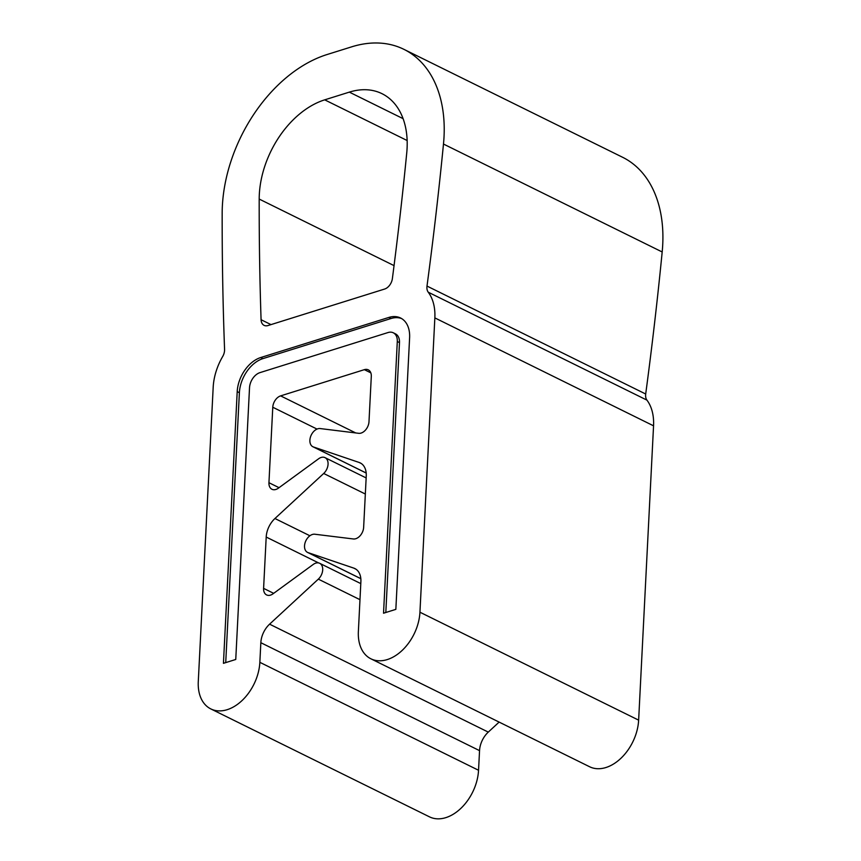<?xml version="1.0" encoding="UTF-8"?>
<svg xmlns="http://www.w3.org/2000/svg" width="861" height="861" viewBox="0 0 861 861"><rect width="100%" height="100%" fill="white"/><g stroke="black" fill="none" stroke-linecap="round" stroke-linejoin="round"><path stroke-width="1.29" d="M407.081 148.329A82.43 55.481 -63.7 0 0 381.993 93.677A82.43 55.481 -63.7 0 0 349.329 92.127L324.705 99.844A82.43 55.481 -63.7 0 0 259.193 199.063A3247.853 2185.853 -63.7 0 0 261.077 319.711A9.891 6.662 -63.7 0 0 264.09 325.361A9.891 6.662 -63.7 0 0 268.008 325.544L384.619 289.048A9.891 6.662 -63.7 0 0 392.379 278.609A3247.853 2185.853 -63.7 0 0 406.747 152.871A82.43 55.481 -63.7 0 0 407.081 148.329M323.693 473.475A9.891 6.662 -63.7 0 0 328.063 464.208A9.891 6.662 -63.7 0 0 325.049 457.654A9.891 6.662 -63.7 0 0 318.645 458.752L278.372 488.165A9.891 6.662 116.3 0 1 271.958 489.274A9.891 6.662 116.3 0 1 268.944 482.709L272.776 407.242A9.891 6.662 116.3 0 1 280.621 395.877L364.364 369.66A9.891 6.662 116.3 0 1 368.282 369.843A9.891 6.662 116.3 0 1 371.295 376.408L368.992 421.686A9.891 6.662 116.3 0 1 358.714 433.309L320.174 428.563A9.891 6.662 -63.7 0 0 310.843 435.967A9.891 6.662 -63.7 0 0 312.898 446.751A9.891 6.662 -63.7 0 0 313.447 446.977L359.123 462.454A19.781 13.313 116.3 0 1 360.221 462.906A19.781 13.313 116.3 0 1 366.248 476.025L363.643 527.341A9.891 6.662 116.3 0 1 353.354 538.964L314.814 534.229A9.891 6.662 -63.7 0 0 305.483 541.634A9.891 6.662 -63.7 0 0 307.549 552.407A9.891 6.662 -63.7 0 0 308.087 552.633L353.774 568.109A19.781 13.313 116.3 0 1 354.872 568.561A19.781 13.313 116.3 0 1 360.888 581.681L358.37 631.49A41.22 27.735 -63.7 0 0 370.919 658.816A41.22 27.735 -63.7 0 0 402.238 650.346A41.22 27.735 -63.7 0 0 419.942 612.214L434.848 317.892A49.464 33.288 -63.7 0 0 428.229 292.191A9.891 6.662 116.3 0 1 427.002 286.078A3297.318 2219.131 -63.7 0 0 443.48 144.045A131.894 88.769 -63.7 0 0 444.028 136.759A131.894 88.769 -63.7 0 0 403.884 49.325A131.894 88.769 -63.7 0 0 351.622 46.849L326.997 54.555A131.894 88.769 -63.7 0 0 222.17 213.313A3297.318 2219.131 -63.7 0 0 224.57 349.448A9.891 6.662 116.3 0 1 224.56 350.395A9.891 6.662 116.3 0 1 222.665 356.54A49.464 33.288 -63.7 0 0 213.184 387.267L198.278 681.6A41.22 27.735 -63.7 0 0 210.827 708.926A41.22 27.735 -63.7 0 0 242.145 700.456A41.22 27.735 -63.7 0 0 259.85 662.324L260.84 642.704A19.781 13.313 116.3 0 1 269.59 624.171L318.333 579.13A9.891 6.662 -63.7 0 0 322.703 569.864A9.891 6.662 -63.7 0 0 319.7 563.309A9.891 6.662 -63.7 0 0 313.286 564.407L273.012 593.821A9.891 6.662 116.3 0 1 266.609 594.929A9.891 6.662 116.3 0 1 263.595 588.364L266.2 537.049A19.781 13.313 116.3 0 1 274.939 518.516L323.693 473.475L365.333 494.031M403.884 49.325L622.578 157.262A131.894 88.769 116.3 0 1 662.722 244.696A131.894 88.769 116.3 0 1 662.184 251.972A3297.318 2219.131 116.3 0 1 645.696 394.015A9.891 6.662 -63.7 0 0 646.934 400.128A49.464 33.288 116.3 0 1 653.553 425.818L638.636 720.151A41.22 27.735 116.3 0 1 620.932 758.283A41.22 27.735 116.3 0 1 589.613 766.753L370.919 658.816M499.122 722.088L488.284 732.108A19.781 13.313 -63.7 0 0 479.545 750.641L478.544 770.261A41.22 27.735 116.3 0 1 460.839 808.393A41.22 27.735 116.3 0 1 429.521 816.863L210.827 708.926M401.646 318.592A29.672 19.975 -63.7 0 0 391.012 318.516L262.939 358.606A29.672 19.975 -63.7 0 0 239.39 392.713L225.722 662.615M237.206 391.637L223.44 663.325L235.753 659.472L249.518 387.784A13.184 8.879 116.3 0 1 259.979 372.619L388.053 332.54A13.184 8.879 116.3 0 1 393.283 332.787A13.184 8.879 116.3 0 1 397.298 341.526L383.532 613.215L395.845 609.362L409.61 337.673A29.672 19.975 -63.7 0 0 400.58 318A29.672 19.975 -63.7 0 0 388.817 317.44L260.743 357.53A29.672 19.975 -63.7 0 0 237.206 391.637L239.39 392.713M393.283 332.787L395.468 333.864A13.184 8.879 116.3 0 1 399.482 342.603L385.814 612.505M403.088 118.657L349.329 92.127M359.984 599.687L318.333 579.13M662.184 251.972L443.48 144.045M478.544 770.261L259.85 662.324M479.545 750.641L260.84 642.704M488.284 732.108L269.59 624.171M273.68 593.347L263.595 588.364M318.678 562.954L266.2 537.049M309.895 535.768L274.939 518.516M279.029 487.681L268.944 482.709M317.02 429.079L272.776 407.242M355.733 432.943L280.621 395.877M370.811 372.845L364.364 369.66M366.183 473.001L313.447 446.977M361.243 463.498L359.123 462.454M360.834 578.657L308.087 552.633M355.894 569.164L353.774 568.109M638.636 720.151L419.942 612.214M653.553 425.818L434.848 317.892M646.934 400.128L428.229 292.191M645.696 394.015L427.002 286.078M399.482 342.603L397.298 341.526M391.012 318.516L388.817 317.44M262.939 358.606L260.743 357.53M407.145 140.526L324.705 99.844M394.047 265.618L259.193 199.063M271 324.608L261.077 319.711M360.791 583.597L319.7 563.309M366.151 477.93L325.049 457.654M366.183 473.044L312.898 446.751M360.834 578.7L307.549 552.407"/></g></svg>
